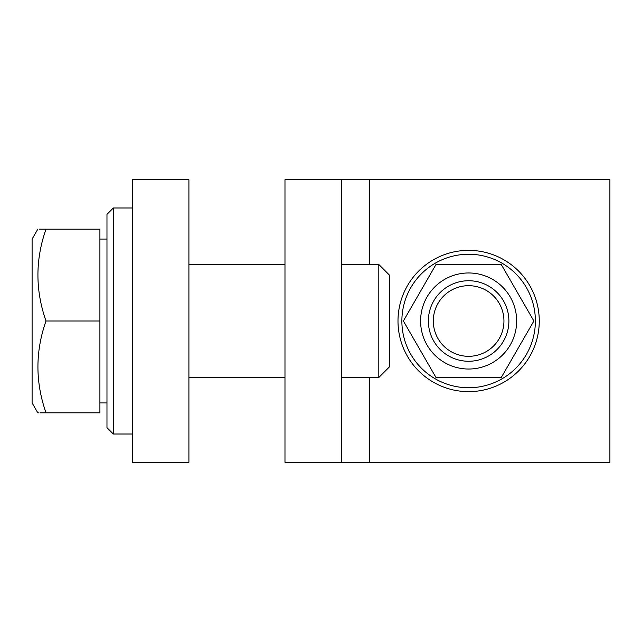 <?xml version="1.0" encoding="UTF-8"?>
<svg xmlns="http://www.w3.org/2000/svg" width="642" height="642" viewBox="0 0 642 642"><rect width="100%" height="100%" fill="white"/><g stroke="black" fill="none" stroke-linecap="round" stroke-linejoin="round"><path stroke-width="0.96" d="M40.382 412.83L46.007 412.83C35.238 412.83 35.238 412.83 46.007 412.83L99.911 412.83L99.911 229.17L46.007 229.17C35.238 229.17 35.238 229.17 46.007 229.17C35.238 229.17 35.238 229.17 46.007 229.17L39.611 229.17M39.002 412.83L38.488 412.83M433.31 321A35.318 35.318 0 0 1 468.628 285.682A35.318 35.318 0 0 1 503.946 321A35.318 35.318 0 0 1 468.628 356.318A35.318 35.318 0 0 1 433.31 321M508.889 321A40.261 40.261 0 0 1 468.628 361.261A40.261 40.261 0 0 1 428.366 321A40.261 40.261 0 0 1 468.628 280.739A40.261 40.261 0 0 1 508.889 321M516.658 321A48.03 48.03 0 0 0 468.628 272.97A48.03 48.03 0 0 0 420.598 321A48.03 48.03 0 0 0 468.628 369.03A48.03 48.03 0 0 0 516.658 321M533.879 321L501.258 264.488L436.006 264.488L403.377 321L436.006 377.512L501.258 377.512L533.879 321M397.992 321A70.636 70.636 0 0 1 468.628 250.364A70.636 70.636 0 0 1 539.264 321A70.636 70.636 0 0 1 468.628 391.636A70.636 70.636 0 0 1 397.992 321M401.876 321A66.752 66.752 0 0 1 468.628 254.248A66.752 66.752 0 0 1 535.38 321A66.752 66.752 0 0 1 468.628 387.752A66.752 66.752 0 0 1 401.876 321M106.973 427.66L106.973 214.34L113.329 207.984L113.329 434.016L106.973 427.66L113.329 434.016L132.404 434.016M132.404 179.728L132.404 462.272L188.909 462.272L188.909 179.728L132.404 179.728M389.517 275.193L389.517 366.807L378.812 377.512L378.812 264.488L389.517 275.193L378.812 264.488L341.488 264.488M37.806 229.17L32.1 239.065L32.1 402.935L37.806 412.83M46.007 229.17C35.238 229.17 35.238 229.17 46.007 229.17C35.238 259.705 35.238 290.312 46.007 321C35.238 351.535 35.238 382.142 46.007 412.83M46.007 321L99.911 321M341.488 462.272L284.976 462.272L284.976 179.728L609.9 179.728L609.9 462.272L341.488 462.272L341.488 179.728M369.736 179.728L369.736 264.488M369.736 377.512L369.736 462.272M132.404 207.984L113.329 207.984L106.973 214.34M188.909 377.512L284.976 377.512M341.488 377.512L378.812 377.512L389.517 366.807M99.911 402.935L106.973 402.935M188.909 264.488L284.976 264.488M99.911 239.065L106.973 239.065"/></g></svg>
